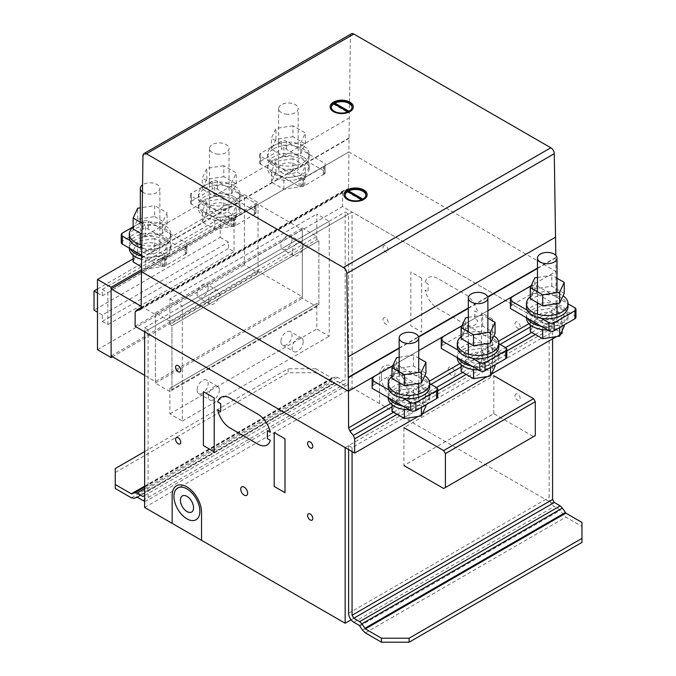 <?xml version="1.0" encoding="UTF-8"?>
<svg xmlns="http://www.w3.org/2000/svg" width="676" height="676" viewBox="0 0 676 676"><rect width="100%" height="100%" fill="white"/><g stroke="black" fill="none" stroke-linecap="round" stroke-linejoin="round"><path stroke-width="0.51" stroke-dasharray="3.38 2.54" d="M292.945 125.778L275.96 128.406L271.414 138.208L283.844 145.382L300.82 142.754L305.366 132.952L292.945 125.778L292.945 136.755L305.366 143.929L300.82 153.731L283.844 156.359L271.414 149.185L275.96 139.383L292.945 136.755M275.96 139.383L275.96 128.406M271.414 149.185L271.414 138.208M283.844 156.359L283.844 145.382M300.82 153.731L300.82 142.754M305.366 143.929L305.366 132.952M285.863 114.083A9.777 5.645 0 0 0 297.837 110.095A9.777 5.645 0 0 0 298.167 108.633A9.777 5.645 0 0 0 289.666 103.039A9.777 5.645 0 0 0 278.943 107.171A9.777 5.645 0 0 0 278.613 108.633A9.777 5.645 0 0 0 285.863 114.083M278.943 167.048A9.777 5.645 0 0 0 278.613 168.51A9.777 5.645 0 0 0 287.114 174.112A9.777 5.645 0 0 0 297.837 169.972A9.777 5.645 0 0 0 298.167 168.51A9.777 5.645 0 0 0 290.925 163.06A9.777 5.645 0 0 0 278.943 167.048M303.085 145.661A20.779 11.999 0 0 0 273.695 145.661A20.779 11.999 0 0 0 267.611 154.145A20.779 11.999 0 0 0 280.439 165.223A20.779 11.999 0 0 0 303.085 162.629A20.779 11.999 0 0 0 309.169 154.145A20.779 11.999 0 0 0 303.085 145.661M273.695 148.855A20.779 11.999 180 0 1 296.341 146.253A20.779 11.999 180 0 1 309.169 157.339A20.779 11.999 180 0 1 303.085 165.814A20.779 11.999 180 0 1 273.695 165.814A20.779 11.999 180 0 1 267.611 157.339A20.779 11.999 180 0 1 273.695 148.855M303.085 156.84A20.779 11.999 0 0 0 273.695 156.84A20.779 11.999 0 0 0 267.611 165.316A20.779 11.999 0 0 0 280.439 176.402A20.779 11.999 0 0 0 303.085 173.8A20.779 11.999 0 0 0 309.169 165.316A20.779 11.999 0 0 0 303.085 156.84M273.695 160.026A20.779 11.999 180 0 1 296.341 157.432A20.779 11.999 180 0 1 309.169 168.51A20.779 11.999 180 0 1 303.085 176.994A20.779 11.999 180 0 1 273.695 176.994A20.779 11.999 180 0 1 267.611 168.51A20.779 11.999 180 0 1 273.695 160.026M292.945 158.708L275.96 161.336L271.414 171.138L283.844 178.312L300.82 175.692L305.366 165.89L292.945 158.708L292.945 169.693L305.366 176.867L300.82 186.669L283.844 189.297L271.414 182.114L275.96 172.312L292.945 169.693M275.96 172.312L275.96 161.336M271.414 182.114L271.414 171.138M283.844 189.297L283.844 178.312M300.82 186.669L300.82 175.692M305.366 176.867L305.366 165.89M223.798 165.696L206.822 168.324L202.268 178.126L214.698 185.3L231.674 182.672L236.228 172.87L223.798 165.696L223.798 176.673L236.228 183.847L231.674 193.649L214.698 196.277L202.268 189.103L206.822 179.301L223.798 176.673M206.822 179.301L206.822 168.324M202.268 189.103L202.268 178.126M214.698 196.277L214.698 185.3M231.674 193.649L231.674 182.672M236.228 183.847L236.228 172.87M216.717 154.01A9.777 5.645 0 0 0 228.691 150.013A9.777 5.645 0 0 0 229.029 148.551A9.777 5.645 0 0 0 220.528 142.957A9.777 5.645 0 0 0 209.805 147.089A9.777 5.645 0 0 0 209.467 148.551A9.777 5.645 0 0 0 216.717 154.01M209.805 206.974A9.777 5.645 0 0 0 209.467 208.436A9.777 5.645 0 0 0 217.968 214.03A9.777 5.645 0 0 0 228.691 209.89A9.777 5.645 0 0 0 229.029 208.436A9.777 5.645 0 0 0 221.779 202.977A9.777 5.645 0 0 0 209.805 206.974M233.938 185.579A20.779 11.999 0 0 0 204.558 185.579A20.779 11.999 0 0 0 198.465 194.063A20.779 11.999 0 0 0 211.292 205.141A20.779 11.999 0 0 0 233.938 202.546A20.779 11.999 0 0 0 240.031 194.063A20.779 11.999 0 0 0 233.938 185.579M204.558 188.773A20.779 11.999 180 0 1 227.204 186.17A20.779 11.999 180 0 1 240.031 197.257A20.779 11.999 180 0 1 233.938 205.741A20.779 11.999 180 0 1 204.558 205.741A20.779 11.999 180 0 1 198.465 197.257A20.779 11.999 180 0 1 204.558 188.773M233.938 196.758A20.779 11.999 0 0 0 204.558 196.758A20.779 11.999 0 0 0 198.465 205.242A20.779 11.999 0 0 0 211.292 216.32A20.779 11.999 0 0 0 233.938 213.726A20.779 11.999 0 0 0 240.031 205.242A20.779 11.999 0 0 0 233.938 196.758M204.558 199.952A20.779 11.999 180 0 1 227.204 197.35A20.779 11.999 180 0 1 240.031 208.436A20.779 11.999 180 0 1 233.938 216.911A20.779 11.999 180 0 1 204.558 216.911A20.779 11.999 180 0 1 198.465 208.436A20.779 11.999 180 0 1 204.558 199.952M223.798 198.634L206.822 201.254L202.268 211.056L214.698 218.238L231.674 215.61L236.228 205.808L223.798 198.634L223.798 209.611L236.228 216.785L231.674 226.587L214.698 229.215L202.268 222.041L206.822 212.239L223.798 209.611M206.822 212.239L206.822 201.254M202.268 222.041L202.268 211.056M214.698 229.215L214.698 218.238M231.674 226.587L231.674 215.61M236.228 216.785L236.228 205.808M133.13 229.02L137.676 219.218L154.652 216.59L154.652 205.614L140.329 207.836M137.676 219.218L137.676 208.242M141.918 223.122L145.551 225.218L162.536 222.59L167.082 212.788L154.652 205.614M154.652 216.59L167.082 223.773L162.536 233.575L145.551 236.194L141.757 234.006M145.551 236.194L145.551 225.218M162.536 233.575L162.536 222.59M167.082 223.773L167.082 212.788M142.399 191.95A9.777 5.645 0 0 0 147.571 193.927A9.777 5.645 0 0 0 159.553 189.931A9.777 5.645 0 0 0 159.882 188.469A9.777 5.645 0 0 0 153.368 183.154A9.777 5.645 0 0 0 142.501 184.92M140.659 246.892A9.777 5.645 0 0 0 140.329 248.354A9.777 5.645 0 0 0 148.83 253.948A9.777 5.645 0 0 0 159.553 249.816A9.777 5.645 0 0 0 159.882 248.354A9.777 5.645 0 0 0 152.632 242.895A9.777 5.645 0 0 0 140.659 246.892M141.647 244.94A20.779 11.999 0 0 0 164.8 242.464A20.779 11.999 0 0 0 170.884 233.98A20.779 11.999 0 0 0 164.8 225.497A20.779 11.999 0 0 0 135.411 225.497A20.779 11.999 0 0 0 133.13 227.068M129.327 237.175A20.779 11.999 180 0 1 135.411 228.691A20.779 11.999 180 0 1 158.057 226.088A20.779 11.999 180 0 1 170.884 237.175A20.779 11.999 180 0 1 164.8 245.658A20.779 11.999 180 0 1 141.622 248.126M141.563 256.094A20.779 11.999 0 0 0 164.8 253.644A20.779 11.999 0 0 0 170.884 245.16A20.779 11.999 0 0 0 164.8 236.676A20.779 11.999 0 0 0 135.411 236.676A20.779 11.999 0 0 0 129.327 245.16A20.779 11.999 0 0 0 130.223 248.65M129.327 245.16L129.327 248.354A20.779 11.999 180 0 1 135.411 239.87A20.779 11.999 180 0 1 158.057 237.268A20.779 11.999 180 0 1 170.884 248.354A20.779 11.999 180 0 1 164.8 256.838A20.779 11.999 180 0 1 141.537 259.28M154.652 238.552L137.676 241.18L133.13 250.982L145.551 258.156L162.536 255.528L167.082 245.726L154.652 238.552L154.652 249.529L167.082 256.703L162.536 266.505L145.551 269.132L141.487 266.783M133.13 261.958L137.676 252.156L154.652 249.529M137.676 252.156L137.676 241.18M133.13 255.266L133.13 250.982M145.551 269.132L145.551 258.156M162.536 266.505L162.536 255.528M167.082 256.703L167.082 245.726M130.223 240.664L160.88 258.367L164.336 258.367L166.583 257.463L186.804 245.388L186.804 243.394L148.264 221.136A3.667 2.121 0 0 0 143.075 221.136L133.13 226.882M121.257 242.6A3.667 2.121 180 0 1 122.331 241.095L143.075 229.122A3.667 2.121 180 0 1 148.264 229.122L186.804 251.379L186.804 253.373L185.942 253.872L185.942 245.887M186.804 253.373L186.804 245.388M186.804 251.379L186.804 243.394M185.942 253.872L164.336 266.352L160.88 266.352L141.571 255.198M160.88 266.352L160.88 258.367M164.336 266.352L164.336 258.367M165.197 265.845L165.197 257.869M166.583 265.448L166.583 257.463M185.249 254.675L185.249 246.689M281.36 141.301L260.615 153.275A3.667 2.121 0 0 0 259.542 154.77A3.667 2.121 0 0 0 260.615 156.274L299.164 178.523L302.62 178.523L304.868 177.627L323.542 166.854L325.088 165.552L325.097 163.558L286.548 141.301A3.667 2.121 0 0 0 281.36 141.301L281.36 149.286A3.667 2.121 180 0 1 286.548 149.286L325.097 171.543L325.088 173.538L324.226 174.036L324.226 166.051M325.088 173.538L325.088 165.552M325.097 171.543L325.097 163.558M324.226 174.036L304.868 185.613L302.62 186.508L299.164 186.508L260.615 164.251A3.667 2.121 180 0 1 259.542 162.755A3.667 2.121 180 0 1 260.615 161.26L281.36 149.286M299.164 186.508L299.164 178.523M302.62 186.508L302.62 178.523M303.49 186.01L303.49 178.025M304.868 185.613L304.868 177.627M323.542 174.831L323.542 166.854M212.213 181.219L191.477 193.192A3.667 2.121 0 0 0 190.404 194.696A3.667 2.121 0 0 0 191.477 196.192L230.026 218.449L233.482 218.441L235.73 217.545L254.396 206.771L255.95 205.47L255.95 203.476L217.402 181.219A3.667 2.121 0 0 0 212.213 181.219L212.213 189.204A3.667 2.121 180 0 1 217.402 189.204L255.95 211.461L255.95 213.455L255.089 213.954L255.089 205.969M255.95 213.455L255.95 205.47M255.95 211.461L255.95 203.476M255.089 213.954L235.73 225.53L233.482 226.426L230.026 226.426L191.477 204.177A3.667 2.121 180 0 1 190.404 202.673A3.667 2.121 180 0 1 191.477 201.178L212.213 189.204M230.026 226.426L230.026 218.449M233.482 226.426L233.482 218.441M234.344 225.928L234.344 217.942M235.73 225.53L235.73 217.545M254.396 214.757L254.396 206.771M425.931 373.211L413.501 366.037L396.525 368.665L396.525 357.688M396.525 368.665L391.97 378.467M399.17 357.274L413.501 355.061L418.731 358.077M413.501 366.037L413.501 355.061M418.393 396.339A9.777 5.645 180 0 1 418.731 397.792A9.777 5.645 180 0 1 411.481 403.251A9.777 5.645 180 0 1 399.17 397.792A9.777 5.645 180 0 1 406.42 392.342A9.777 5.645 180 0 1 418.393 396.339M391.97 376.507A20.779 11.999 180 0 1 394.26 374.943A20.779 11.999 180 0 1 423.649 374.943A20.779 11.999 180 0 1 424.79 375.662M429.733 386.621A20.779 11.999 0 0 0 416.906 375.535A20.779 11.999 0 0 0 394.26 378.137A20.779 11.999 0 0 0 388.176 386.621M389.072 398.096A20.779 11.999 180 0 1 388.176 394.607A20.779 11.999 180 0 1 394.26 386.123A20.779 11.999 180 0 1 423.649 386.123A20.779 11.999 180 0 1 429.733 394.607A20.779 11.999 180 0 1 423.649 403.082A20.779 11.999 180 0 1 402.904 406.082M425.719 404.882A20.779 11.999 0 0 0 429.733 397.792A20.779 11.999 0 0 0 416.906 386.714A20.779 11.999 0 0 0 394.26 389.317A20.779 11.999 0 0 0 388.176 397.792M409.335 409.791A20.779 11.999 0 0 0 421.224 407.476M425.931 395.173L421.385 404.975L404.4 407.603L391.97 400.42L396.525 390.618L413.501 387.99L425.931 395.173L425.931 404.763M421.385 407.408L421.385 404.975M404.4 409.504L404.4 407.603M391.97 404.713L391.97 400.42M425.931 406.149L413.501 398.975L396.525 401.595L396.525 390.618M396.525 401.595L391.97 411.397M413.501 398.975L413.501 387.99M495.077 333.293L482.647 326.119L465.663 328.747L465.663 317.771M465.663 328.747L461.117 338.549M468.316 317.357L482.647 315.143L487.878 318.159M482.647 326.119L482.647 315.143M487.54 356.413A9.777 5.645 180 0 1 487.878 357.874A9.777 5.645 180 0 1 480.628 363.333A9.777 5.645 180 0 1 468.316 357.874A9.777 5.645 180 0 1 475.566 352.424A9.777 5.645 180 0 1 487.54 356.413M461.117 336.589A20.779 11.999 180 0 1 463.406 335.026A20.779 11.999 180 0 1 492.787 335.026A20.779 11.999 180 0 1 493.936 335.744M498.871 346.695A20.779 11.999 0 0 0 486.044 335.617A20.779 11.999 0 0 0 463.406 338.22A20.779 11.999 0 0 0 457.314 346.695M458.218 358.179A20.779 11.999 180 0 1 457.314 354.68A20.779 11.999 180 0 1 463.406 346.196A20.779 11.999 180 0 1 492.787 346.196A20.779 11.999 180 0 1 498.871 354.68A20.779 11.999 180 0 1 492.787 363.164A20.779 11.999 180 0 1 472.042 366.164M494.866 364.964A20.779 11.999 0 0 0 498.871 357.874A20.779 11.999 0 0 0 486.044 346.796A20.779 11.999 0 0 0 463.406 349.391A20.779 11.999 0 0 0 457.314 357.874M478.473 369.873A20.779 11.999 0 0 0 490.37 367.558M495.077 355.246L490.522 365.057L473.546 367.676L461.117 360.502L465.663 350.7L482.647 348.072L495.077 355.246L495.077 364.837M490.522 367.49L490.522 365.057M473.546 369.586L473.546 367.676M461.117 364.795L461.117 360.502M495.077 366.231L482.647 359.049L465.663 361.677L465.663 350.7M465.663 361.677L461.117 371.479M482.647 359.049L482.647 348.072M564.215 293.376L551.785 286.201L534.809 288.829L534.809 277.844M534.809 288.829L530.263 298.631M537.462 277.439L551.785 275.225L557.016 278.242M551.785 286.201L551.785 275.225M556.686 316.495A9.777 5.645 180 0 1 557.016 317.957A9.777 5.645 180 0 1 549.765 323.407A9.777 5.645 180 0 1 537.462 317.957A9.777 5.645 180 0 1 544.704 312.506A9.777 5.645 180 0 1 556.686 316.495M530.263 296.671A20.779 11.999 180 0 1 532.544 295.099A20.779 11.999 180 0 1 561.933 295.099A20.779 11.999 180 0 1 563.083 295.826M568.017 306.777A20.779 11.999 0 0 0 555.19 295.699A20.779 11.999 0 0 0 532.544 298.293A20.779 11.999 0 0 0 526.46 306.777M527.356 318.252A20.779 11.999 180 0 1 526.46 314.762A20.779 11.999 180 0 1 532.544 306.279A20.779 11.999 180 0 1 561.933 306.279A20.779 11.999 180 0 1 568.017 314.762A20.779 11.999 180 0 1 561.933 323.246A20.779 11.999 180 0 1 541.189 326.238M564.004 325.046A20.779 11.999 0 0 0 568.017 317.957A20.779 11.999 0 0 0 555.19 306.87A20.779 11.999 0 0 0 532.544 309.473A20.779 11.999 0 0 0 526.46 317.957M547.619 329.956A20.779 11.999 0 0 0 559.508 327.64M564.215 315.329L559.669 325.131L542.693 327.759L530.263 320.585L534.809 310.783L551.785 308.155L564.215 315.329L564.215 324.919M559.669 327.573L559.669 325.131M542.693 329.66L542.693 327.759M530.263 324.877L530.263 320.585M564.215 326.305L551.785 319.131L534.809 321.759L534.809 310.783M534.809 321.759L530.263 331.561M551.785 319.131L551.785 308.155M115.258 488.511L115.258 468.553M144.639 451.585L288.111 368.75L288.111 372.746L315.768 372.746L315.768 368.75L288.111 368.75M115.258 472.541L288.111 372.746M131.364 497.806L331.874 382.041L315.768 372.746M315.768 368.75L331.874 378.053L335.347 376.997L337.569 377.343L343.425 380.723L345.157 379.726L345.157 212.061L348.613 214.055L348.613 381.729A7.335 4.233 60 0 1 347.092 385.083A7.335 4.233 60 0 1 343.425 384.72L337.882 381.517L334.654 382.481L331.874 382.041M144.639 501.144A7.335 4.233 -120 0 0 146.582 500.848A7.335 4.233 -120 0 0 148.095 497.494L148.095 329.829L348.613 214.055M137.372 497.282L337.882 381.517M136.814 497.198L337.332 381.433M134.144 498.246L334.654 382.481M144.639 486.154L331.874 378.053M144.639 486.559L332.431 378.137M144.639 487.1L335.347 376.997M144.639 488.731L337.569 377.343M148.095 329.829L144.639 327.826L144.639 495.5L343.425 380.723M144.639 495.5L345.157 379.726M144.639 327.826L345.157 212.061M365.353 632.897L565.863 517.132L581.968 526.435L581.968 522.438M581.968 542.405L581.968 526.435M345.157 447.588L552.588 327.826L552.588 338.811L552.588 331.823L549.132 329.829L549.132 497.494A7.335 4.233 -120 0 0 554.312 506.476L559.855 509.67L563.083 514.368L565.863 517.132M348.613 449.582L348.613 445.594L549.132 329.829M359.345 625.444L559.855 509.67M359.894 625.993L560.412 510.228M362.573 630.133L563.083 514.368M348.613 445.594L352.069 447.588L552.588 331.823M352.069 447.588L352.069 451.576M493.818 413.661L493.818 375.738L403.927 427.629L403.927 465.553L493.818 413.661L533.567 436.612L535.299 435.614M443.684 488.503L533.567 436.612M392.57 366.198L394.607 365.361L398.063 365.361L429.733 383.647M373.684 377.039L392.359 366.257L392.359 374.242L373.684 385.024L373.684 377.039M402.904 398.096L389.072 390.111M437.685 397.099A3.667 2.121 0 0 0 436.612 395.604L398.063 373.346L394.607 373.346L394.607 365.361M394.607 373.346L393.736 373.845L393.736 365.86M398.063 373.346L398.063 365.361M373.684 385.024L372.13 386.317L372.13 378.332M372.13 386.317L372.13 388.311M373 385.819L373 377.833M393.736 373.845L392.359 374.242M530.863 286.362L532.891 285.525L536.347 285.525L568.017 303.811M511.977 297.195L530.643 286.421L530.643 294.406L511.977 305.18L511.977 297.195M541.189 318.261L527.356 310.276M575.969 317.255A3.667 2.121 0 0 0 574.896 315.76L536.347 293.502L532.891 293.511L532.891 285.525M532.891 293.511L532.029 294.009L532.029 286.024M536.347 293.502L536.347 285.525M511.977 305.18L510.422 306.481L510.422 298.496M510.422 306.481L510.422 308.476M511.284 305.983L511.284 297.998M532.029 294.009L530.643 294.406M461.716 326.28L463.744 325.443L467.2 325.443L498.871 343.729M442.831 337.121L461.497 326.339L461.497 334.324L442.831 345.098L442.831 337.121M472.042 358.179L458.218 350.193M506.823 357.181A3.667 2.121 0 0 0 505.749 355.677L467.2 333.429L463.744 333.429L463.744 325.443M463.744 333.429L462.883 333.927L462.883 325.942M467.2 333.429L467.2 325.443M442.831 345.098L441.276 346.399L441.276 338.414M441.276 346.399L441.276 348.394M442.138 345.901L442.138 337.915M462.883 333.927L461.497 334.324M345.149 195.195A10.393 5.999 0 0 0 345.14 195.491A10.393 5.999 0 0 0 351.216 200.949A10.393 5.999 0 0 0 362.336 200.028L362.336 200.62A10.393 5.999 0 0 0 362.877 200.333A10.393 5.999 0 0 0 363.375 200.028L362.336 199.428M365.919 194.899L365.919 195.491A10.393 5.999 0 0 1 363.375 199.428L363.375 200.028M348.182 191.849L348.182 191.849A10.393 5.999 0 0 0 347.684 192.161L362.336 200.62M343.915 194.798A11.61 6.701 0 0 0 343.915 194.899A11.61 6.701 0 0 0 346.763 199.293A11.61 6.701 0 0 0 363.139 199.961A11.61 6.701 0 0 0 367.144 194.899A11.61 6.701 0 0 0 367.136 194.798M331.325 107.374A10.393 5.999 0 0 0 331.308 107.67A10.393 5.999 0 0 0 337.383 113.129A10.393 5.999 0 0 0 348.512 112.199L348.512 112.799A10.393 5.999 0 0 0 349.044 112.512A10.393 5.999 0 0 0 349.551 112.199L348.512 111.608M352.086 107.07L352.086 107.67A10.393 5.999 0 0 1 349.551 111.608L349.551 112.199M334.35 104.028L334.35 104.028A10.393 5.999 0 0 0 333.851 104.341L348.512 112.799M330.091 106.977A11.61 6.701 0 0 0 330.091 107.07A11.61 6.701 0 0 0 332.93 111.464A11.61 6.701 0 0 0 349.306 112.14A11.61 6.701 0 0 0 353.311 107.07A11.61 6.701 0 0 0 353.311 106.977M347.937 111.87L348.512 112.199M333.851 103.741L333.851 104.341M349.551 111.608L349.044 111.312M361.761 199.69L362.336 200.028M347.684 191.561L347.684 192.161M363.375 199.428L362.877 199.141M351.393 33.8A4.893 2.822 -120 0 0 350.379 35.972L348.884 151.939L555.892 271.456L555.799 255.351M528.978 323.677L556.044 308.053L555.892 271.456L531.142 285.745L555.892 271.456L348.884 151.939L141.453 271.701L348.884 151.939L348.613 188.3L347.32 190.142L343.856 190.455L342.563 192.297L342.563 206.577L562.094 333.319M392.857 365.589L418.731 350.65L392.857 365.589M461.995 325.671L487.878 310.732L461.995 325.671M399.17 348.301L418.621 337.07M468.316 308.383L487.768 297.153M537.462 268.465L555.841 257.852M390.694 403.521L429.37 381.188M459.832 363.603L498.508 341.27M391.97 406.868L430.967 384.357M461.117 366.95L500.105 344.439M530.263 327.032L557.337 311.399L556.044 308.053M393.508 412.284L436.417 387.509M462.646 372.366L505.563 347.591M531.792 332.448L560.793 315.7L557.337 311.399M397.049 414.329L437.685 390.872M466.187 374.411L506.823 350.945M535.333 334.493L562.094 319.038L560.793 315.7M418.089 416.458L422.263 414.05M487.227 376.54L491.41 374.132M556.373 336.623L560.548 334.206M562.094 330.885L562.094 319.038M135.132 326.331L342.563 206.577M141.183 308.053L348.613 188.3M139.89 309.895L347.32 190.142M141.191 307.462L343.856 190.455M135.132 312.05L342.563 192.297M144.639 331.823L352.069 212.061L352.069 387.711L552.588 503.476L552.588 499.488M144.639 507.473L352.069 387.711M552.588 327.826L352.069 212.061M351.097 619.808L552.588 503.476M197.105 389.942A7.825 4.512 120 0 0 198.727 393.525A7.825 4.512 120 0 0 204.752 391.429A7.825 4.512 120 0 0 208.166 383.554A7.825 4.512 120 0 0 206.543 379.98A7.825 4.512 120 0 0 200.519 382.075A7.825 4.512 120 0 0 197.105 389.942M219.404 390.044A7.825 4.512 -60 0 1 215.99 397.919A7.825 4.512 -60 0 1 209.957 400.015A7.825 4.512 -60 0 1 208.343 396.432A7.825 4.512 -60 0 1 211.757 388.556A7.825 4.512 -60 0 1 217.782 386.461A7.825 4.512 -60 0 1 219.404 390.044M280.937 341.541A7.825 4.512 120 0 0 282.56 345.123A7.825 4.512 120 0 0 288.584 343.028A7.825 4.512 120 0 0 291.998 335.152A7.825 4.512 120 0 0 290.384 331.578A7.825 4.512 120 0 0 284.351 333.674A7.825 4.512 120 0 0 280.937 341.541M303.237 341.642A7.825 4.512 -60 0 1 299.823 349.517A7.825 4.512 -60 0 1 293.798 351.613A7.825 4.512 -60 0 1 292.176 348.03A7.825 4.512 -60 0 1 295.589 340.155A7.825 4.512 -60 0 1 301.614 338.059A7.825 4.512 -60 0 1 303.237 341.642M208.166 287.765A7.825 4.512 -60 0 1 204.752 295.632A7.825 4.512 -60 0 1 198.727 297.727A7.825 4.512 -60 0 1 197.105 294.144A7.825 4.512 -60 0 1 200.519 286.278A7.825 4.512 -60 0 1 206.543 284.182A7.825 4.512 -60 0 1 208.166 287.765M208.343 300.634A7.825 4.512 120 0 0 209.957 304.217A7.825 4.512 120 0 0 215.99 302.121A7.825 4.512 120 0 0 219.404 294.246A7.825 4.512 120 0 0 217.782 290.663A7.825 4.512 120 0 0 211.757 292.759A7.825 4.512 120 0 0 208.343 300.634M291.998 239.355A7.825 4.512 -60 0 1 288.584 247.23A7.825 4.512 -60 0 1 282.56 249.326A7.825 4.512 -60 0 1 280.937 245.743A7.825 4.512 -60 0 1 284.351 237.876A7.825 4.512 -60 0 1 290.384 235.78A7.825 4.512 -60 0 1 291.998 239.355M292.176 252.232A7.825 4.512 120 0 0 293.798 255.815A7.825 4.512 120 0 0 299.823 253.72A7.825 4.512 120 0 0 303.237 245.844A7.825 4.512 120 0 0 301.614 242.261A7.825 4.512 120 0 0 295.589 244.357A7.825 4.512 120 0 0 292.176 252.232M169.879 391.505L155.362 383.123L155.362 312.861L169.879 321.244L169.879 324.438L171.949 325.638L171.949 389.503L318.878 304.673L318.878 240.808L316.807 239.608L316.807 236.414L302.29 228.032L302.29 298.293L316.807 306.676L316.807 303.482L318.878 304.673L316.807 303.482L316.807 329.026L329.254 336.217L329.254 221.246L316.807 214.064L316.807 239.608L318.878 240.808L318.878 304.673L171.949 389.503L169.879 388.311L316.807 303.482L169.879 388.311L169.879 391.505L316.807 306.676M169.879 298.885L182.326 306.076L182.326 421.047L169.879 413.856L169.879 388.311L171.949 389.503L171.949 325.638L318.878 240.808L171.949 325.638L169.879 324.438L316.807 239.608L169.879 324.438L169.879 298.885L316.807 214.064M169.879 321.244L316.807 236.414M155.362 312.861L302.29 228.032M155.362 383.123L302.29 298.293M302.29 296.696L302.29 229.629L258.038 204.076L258.038 271.144L302.29 296.696L155.362 381.526L144.639 375.332M141.2 306.279L155.362 314.458L302.29 229.629M155.362 314.458L155.362 381.526M141.453 271.389L258.038 204.076M111.109 355.973L258.038 271.144M258.038 272.732L258.038 202.479L244.416 194.62L244.416 264.865L258.038 272.732L112.478 356.767M141.461 269.783L258.038 202.479M133.13 258.866L244.416 194.62M97.488 349.695L244.416 264.865M182.326 306.076L329.254 221.246M182.326 421.047L329.254 336.217M169.879 413.856L316.807 329.026M220.215 237.327L228.513 242.118L228.513 248.498L234.04 251.692L234.04 219.768L228.513 216.573L228.513 222.953L220.215 218.162L220.215 237.327L94.032 310.183M97.488 293.012L102.321 295.809L102.321 289.429L107.856 292.623L107.856 324.548L102.321 321.353L102.321 314.974L228.513 242.118M102.321 314.974L97.488 312.177M102.321 321.353L228.513 248.498M107.856 324.548L234.04 251.692M107.856 292.623L234.04 219.768M102.321 289.429L228.513 216.573M102.321 295.809L228.513 222.953M97.488 289.024L220.215 218.162M425.136 282.196A18.336 10.588 60 0 1 437.634 278.436L465.291 294.398A18.336 10.588 60 0 1 477.788 312.591L474.797 310.867L474.797 318.852L477.788 320.576A18.336 10.588 60 0 1 465.291 324.336L437.634 308.374A18.336 10.588 60 0 1 425.136 290.181L428.128 291.905L428.128 283.92L425.136 282.196M379.591 403.606L379.591 375.611A20.779 11.999 60 0 1 394.252 367.076A20.779 11.999 60 0 1 408.98 392.502L408.98 420.565M492.432 319.047L481.625 312.811L481.625 366.705L492.432 372.941L492.432 319.047M421.647 278.182L410.839 271.946L410.839 325.84L421.647 332.077L421.647 278.182M515.036 323.643A3.667 2.121 60 0 1 518.923 323.297A3.667 2.121 60 0 1 518.923 328.485A3.667 2.121 60 0 1 515.036 323.643M515.036 395.714A3.667 2.121 60 0 1 518.923 395.367A3.667 2.121 60 0 1 518.923 400.555A3.667 2.121 60 0 1 515.036 395.714M448.163 369.392A4.893 2.822 60 0 1 453.351 368.927A4.893 2.822 60 0 1 453.351 375.839A4.893 2.822 60 0 1 448.163 369.392M383.013 247.424A3.667 2.121 60 0 1 386.909 247.078A3.667 2.121 60 0 1 386.909 252.266A3.667 2.121 60 0 1 383.013 247.424M383.013 319.495A3.667 2.121 60 0 1 386.909 319.148A3.667 2.121 60 0 1 386.909 324.336A3.667 2.121 60 0 1 383.013 319.495M381.374 376.616A18.336 10.588 60 0 1 400.826 374.876A18.336 10.588 60 0 1 400.826 400.809A18.336 10.588 60 0 1 381.374 376.616M387.855 380.427A9.287 5.366 60 0 1 397.708 379.549A9.287 5.366 60 0 1 397.708 392.688A9.287 5.366 60 0 1 387.855 380.427M148.264 229.122L148.264 221.136M143.075 229.122L143.075 221.136M122.331 241.095L122.331 233.119M286.548 149.286L286.548 141.301M260.615 161.26L260.615 153.275M260.615 164.251L260.615 156.274M217.402 189.204L217.402 181.219M191.477 201.178L191.477 193.192M191.477 204.177L191.477 196.192M148.095 497.494L348.613 381.729M142.915 500.485L343.425 384.72M348.613 613.259L549.132 497.494M353.801 622.241L554.312 506.476M436.612 395.604L436.612 387.618M574.896 315.76L574.896 307.774M505.749 355.677L505.749 347.701M141.546 258.181L348.977 138.428M141.554 257.784L348.985 138.031M141.698 237.758L349.129 117.996M142.949 155.725L350.379 35.972M399.17 347.895L418.512 336.733M468.316 307.977L487.658 296.815M537.462 268.059L555.833 257.446M278.613 108.633L278.613 168.51M298.167 168.51L298.167 108.633M309.169 154.145L309.169 157.339M267.611 157.339L267.611 154.145M309.169 165.316L309.169 168.51M267.611 168.51L267.611 165.316M209.467 148.551L209.467 208.436M229.029 208.436L229.029 148.551M240.031 194.063L240.031 197.257M198.465 197.257L198.465 194.063M240.031 205.242L240.031 208.436M198.465 208.436L198.465 205.242M140.329 222.201L140.329 233.178M140.329 244.568L140.329 248.354M159.882 248.354L159.882 188.469M170.884 233.98L170.884 237.175M170.884 245.16L170.884 248.354M259.542 154.77L259.542 162.755M190.404 194.696L190.404 202.673M418.731 397.201L418.731 394.007M418.731 383.427L418.731 372.451M399.17 397.792L399.17 394.007M399.17 382.624L399.17 371.648M388.176 397.572L388.176 394.607M429.733 397.792L429.733 394.607M487.878 357.283L487.878 354.089M487.878 343.509L487.878 332.533M468.316 357.874L468.316 354.089M468.316 342.707L468.316 331.73M457.314 357.655L457.314 354.68M498.871 357.874L498.871 354.68M557.016 317.365L557.016 314.171M557.016 303.583L557.016 292.607M537.462 317.957L537.462 314.171M537.462 302.789L537.462 291.804M526.46 317.737L526.46 314.762M568.017 317.957L568.017 314.762M347.092 385.083L146.582 500.848M331.308 107.07L331.308 107.67M345.14 194.899L345.14 195.491M198.727 393.525L209.957 400.015M217.782 386.461L206.543 379.98M282.56 345.123L293.798 351.613M301.614 338.059L290.384 331.578M209.957 304.217L198.727 297.727M217.782 290.663L206.543 284.182M293.798 255.815L282.56 249.326M301.614 242.261L290.384 235.78"/><path stroke-width="1.01" d="M140.329 207.836L137.676 208.242L133.13 218.044L141.918 223.122M141.757 234.006L133.13 229.02L133.13 218.044M142.501 184.92A9.777 5.645 0 0 0 140.659 187.007A9.777 5.645 0 0 0 140.329 188.469A9.777 5.645 0 0 0 142.399 191.95M141.622 248.126A20.779 11.999 180 0 1 135.411 245.658A20.779 11.999 180 0 1 129.327 237.175L129.327 233.98A20.779 11.999 0 0 0 141.647 244.94M133.13 227.068A20.779 11.999 0 0 0 129.327 233.98M141.537 259.28A20.779 11.999 180 0 1 135.411 256.838A20.779 11.999 180 0 1 129.327 248.354L129.327 248.134M130.223 248.65A20.779 11.999 0 0 0 141.563 256.094M141.487 266.783L133.13 261.958L133.13 255.266M133.13 226.882L122.331 233.119A3.667 2.121 0 0 0 121.257 234.614A3.667 2.121 0 0 0 122.331 236.11L130.223 240.664M141.571 255.198L122.331 244.095A3.667 2.121 180 0 1 121.257 242.6L121.257 234.614M391.97 367.49L391.97 378.467L404.4 385.641L421.385 383.013L425.931 373.211L425.931 362.235L421.385 372.037L404.4 374.665L391.97 367.49L396.525 357.688L399.17 357.274M421.385 383.013L421.385 372.037M404.4 385.641L404.4 374.665M418.731 358.077L425.931 362.235M406.42 332.465A9.777 5.645 180 0 1 418.731 337.915A9.777 5.645 180 0 1 411.481 343.366A9.777 5.645 180 0 1 399.508 339.377A9.777 5.645 180 0 1 399.17 337.915A9.777 5.645 180 0 1 406.42 332.465M424.79 375.662A20.779 11.999 180 0 1 429.733 383.427A20.779 11.999 180 0 1 423.649 391.911A20.779 11.999 180 0 1 401.003 394.505A20.779 11.999 180 0 1 388.176 383.427A20.779 11.999 180 0 1 391.97 376.507M388.176 383.427L388.176 386.621A20.779 11.999 0 0 0 394.26 395.105A20.779 11.999 0 0 0 423.649 395.105A20.779 11.999 0 0 0 429.733 386.621L429.733 383.427M402.904 406.082A20.779 11.999 180 0 1 389.072 398.096M388.176 397.572L388.176 397.792A20.779 11.999 0 0 0 394.26 406.276A20.779 11.999 0 0 0 409.335 409.791M421.224 407.476A20.779 11.999 0 0 0 423.649 406.276A20.779 11.999 0 0 0 425.719 404.882M391.97 404.713L391.97 411.397L404.4 418.579L421.385 415.951L421.385 407.408M421.385 415.951L425.931 406.149L425.931 404.763M404.4 418.579L404.4 409.504M461.117 327.573L461.117 338.549L473.546 345.723L490.522 343.095L495.077 333.293L495.077 322.317L490.522 332.119L473.546 334.747L461.117 327.573L465.663 317.771L468.316 317.357M490.522 343.095L490.522 332.119M473.546 345.723L473.546 334.747M487.878 318.159L495.077 322.317M475.566 292.547A9.777 5.645 180 0 1 487.878 297.998A9.777 5.645 180 0 1 480.628 303.448A9.777 5.645 180 0 1 468.654 299.46A9.777 5.645 180 0 1 468.316 297.998A9.777 5.645 180 0 1 475.566 292.547M493.936 335.744A20.779 11.999 180 0 1 498.871 343.509A20.779 11.999 180 0 1 492.787 351.985A20.779 11.999 180 0 1 470.141 354.587A20.779 11.999 180 0 1 457.314 343.509A20.779 11.999 180 0 1 461.117 336.589M457.314 343.509L457.314 346.695A20.779 11.999 0 0 0 463.406 355.179A20.779 11.999 0 0 0 492.787 355.179A20.779 11.999 0 0 0 498.871 346.695L498.871 343.509M472.042 366.164A20.779 11.999 180 0 1 458.218 358.179M457.314 357.655L457.314 357.874A20.779 11.999 0 0 0 463.406 366.358A20.779 11.999 0 0 0 478.473 369.873M490.37 367.558A20.779 11.999 0 0 0 492.787 366.358A20.779 11.999 0 0 0 494.866 364.964M461.117 364.795L461.117 371.479L473.546 378.661L490.522 376.033L490.522 367.49M490.522 376.033L495.077 366.231L495.077 364.837M473.546 378.661L473.546 369.586M530.263 287.646L530.263 298.631L542.693 305.805L559.669 303.178L564.215 293.376L564.215 282.399L559.669 292.201L542.693 294.829L530.263 287.646L534.809 277.844L537.462 277.439M559.669 303.178L559.669 292.201M542.693 305.805L542.693 294.829M557.016 278.242L564.215 282.399M544.704 252.621A9.777 5.645 180 0 1 557.016 258.08A9.777 5.645 180 0 1 549.765 263.53A9.777 5.645 180 0 1 537.792 259.542A9.777 5.645 180 0 1 537.462 258.08A9.777 5.645 180 0 1 544.704 252.621M563.083 295.826A20.779 11.999 180 0 1 568.017 303.583A20.779 11.999 180 0 1 561.933 312.067A20.779 11.999 180 0 1 539.287 314.67A20.779 11.999 180 0 1 526.46 303.583A20.779 11.999 180 0 1 530.263 296.671M526.46 303.583L526.46 306.777A20.779 11.999 0 0 0 532.544 315.261A20.779 11.999 0 0 0 561.933 315.261A20.779 11.999 0 0 0 568.017 306.777L568.017 303.583M541.189 326.238A20.779 11.999 180 0 1 527.356 318.252M526.46 317.737L526.46 317.957A20.779 11.999 0 0 0 532.544 326.44A20.779 11.999 0 0 0 547.619 329.956M559.508 327.64A20.779 11.999 0 0 0 561.933 326.44A20.779 11.999 0 0 0 564.004 325.046M530.263 324.877L530.263 331.561L542.693 338.735L559.669 336.107L559.669 327.573M559.669 336.107L564.215 326.305L564.215 324.919M542.693 338.735L542.693 329.66M144.639 451.585L115.258 468.553L115.258 488.511L131.364 497.806L134.144 498.246L137.372 497.282L142.915 500.485A7.335 4.233 -120 0 0 144.639 501.144M142.915 496.497L144.639 495.5L142.915 496.497L137.051 493.108L134.837 492.762L131.364 493.818L115.258 484.515M131.364 493.818L144.639 486.154M131.913 493.902L144.639 486.559M134.837 492.762L144.639 487.1M137.051 493.108L144.639 488.731M381.458 642.2L409.115 642.2L409.115 638.212L381.458 638.212L381.458 642.2L365.353 632.897L362.573 630.133L359.345 625.444L353.801 622.241A7.335 4.233 60 0 1 348.613 613.259L348.613 449.582M409.115 642.2L581.968 542.405L581.968 538.409L409.115 638.212M352.069 451.576L352.069 615.253L353.801 618.244L359.657 621.633L361.88 623.847L365.353 628.908L565.863 513.143L581.968 522.438L581.968 538.409M352.069 615.253L552.588 499.488L552.588 338.811L552.588 499.488L554.312 502.479L560.176 505.868L562.39 508.082L565.863 513.143M365.353 628.908L381.458 638.212M364.795 628.35L565.305 512.585M361.88 623.847L562.39 508.082M359.657 621.633L560.176 505.868M353.801 618.244L554.312 502.479M403.927 427.629L443.684 450.579L445.416 453.579L445.416 487.506L443.684 488.503L403.927 465.553M445.416 487.506L535.299 435.614L535.299 401.679L533.567 398.688L493.818 375.738M445.416 453.579L535.299 401.679M443.684 450.579L533.567 398.688M429.733 383.647L436.612 387.618A3.667 2.121 180 0 1 437.685 389.114A3.667 2.121 180 0 1 436.612 390.61L415.867 402.583A3.667 2.121 180 0 1 410.678 402.583L402.904 398.096M389.072 390.111L372.13 380.334L372.13 378.332L373.684 377.039M372.13 380.334L372.13 388.311L410.678 410.569A3.667 2.121 0 0 0 415.867 410.569L436.612 398.595A3.667 2.121 0 0 0 437.685 397.099L437.685 389.114M568.017 303.811L574.896 307.774A3.667 2.121 180 0 1 575.969 309.278A3.667 2.121 180 0 1 574.896 310.774L554.151 322.748A3.667 2.121 180 0 1 548.963 322.748L541.189 318.261M527.356 310.276L510.422 300.49L510.422 298.496L511.977 297.195M510.422 300.49L510.422 308.476L548.963 330.733A3.667 2.121 0 0 0 554.151 330.733L574.896 318.759A3.667 2.121 0 0 0 575.969 317.255L575.969 309.278M498.871 343.729L505.749 347.701A3.667 2.121 180 0 1 506.823 349.196A3.667 2.121 180 0 1 505.749 350.692L485.013 362.666A3.667 2.121 180 0 1 479.825 362.666L472.042 358.179M458.218 350.193L441.276 340.408L441.276 338.414L442.831 337.121M441.276 340.408L441.276 348.394L479.825 370.651A3.667 2.121 0 0 0 485.013 370.651L505.749 358.677A3.667 2.121 0 0 0 506.823 357.181L506.823 349.196M365.902 195.195A10.393 5.999 0 0 0 359.607 189.973A10.393 5.999 0 0 0 348.715 190.962L348.715 191.561A10.393 5.999 0 0 0 348.182 191.849M363.375 190.962A10.393 5.999 0 0 0 348.182 190.657A10.393 5.999 0 0 0 345.14 194.899A10.393 5.999 0 0 0 351.554 200.434A10.393 5.999 0 0 0 362.877 199.141A10.393 5.999 0 0 0 365.919 194.899A10.393 5.999 0 0 0 363.375 190.962M367.136 194.798A11.61 6.701 0 0 0 360.266 188.773A11.61 6.701 0 0 0 347.92 189.829A11.61 6.701 0 0 0 343.915 194.798M363.139 199.758A11.61 6.701 180 0 1 346.763 199.09A11.61 6.701 180 0 1 343.915 194.696A11.61 6.701 180 0 1 347.92 189.635A11.61 6.701 180 0 1 360.35 188.596A11.61 6.701 180 0 1 367.144 194.696A11.61 6.701 180 0 1 363.139 199.758M352.078 107.374A10.393 5.999 0 0 0 345.774 102.152A10.393 5.999 0 0 0 334.89 103.141L334.89 103.741A10.393 5.999 0 0 0 334.35 104.028M349.543 103.141A10.393 5.999 0 0 0 334.35 102.828A10.393 5.999 0 0 0 331.308 107.07A10.393 5.999 0 0 0 337.721 112.613A10.393 5.999 0 0 0 349.044 111.312A10.393 5.999 0 0 0 352.086 107.07A10.393 5.999 0 0 0 349.543 103.141M353.311 106.977A11.61 6.701 0 0 0 346.442 100.952A11.61 6.701 0 0 0 334.088 102.008A11.61 6.701 0 0 0 330.091 106.977M349.306 111.937A11.61 6.701 180 0 1 332.93 111.27A11.61 6.701 180 0 1 330.091 106.876A11.61 6.701 180 0 1 334.088 101.814A11.61 6.701 180 0 1 346.518 100.775A11.61 6.701 180 0 1 353.311 106.876A11.61 6.701 180 0 1 349.306 111.937M347.937 111.87L333.851 103.741A10.393 5.999 0 0 0 331.325 107.374M349.044 111.312L334.89 103.141M348.512 111.608L334.89 103.741M361.761 199.69L347.684 191.561A10.393 5.999 0 0 0 345.149 195.195M362.877 199.141L348.715 190.962M362.336 199.428L348.715 191.561M343.391 267.527L146.405 153.798A4.893 2.822 -120 0 0 143.963 153.562A4.893 2.822 -120 0 0 142.949 155.725L141.453 271.701L348.461 391.218L346.847 273.45A4.893 2.822 -120 0 0 343.391 267.527L550.822 147.765L353.835 34.045A4.893 2.822 -120 0 0 351.393 33.8L143.963 153.562M348.461 391.218L392.857 365.589L348.461 391.218L141.453 271.701L141.183 308.053L139.89 309.895L136.425 310.208L135.132 312.05L135.132 326.331L354.663 453.081L354.663 438.8L353.371 435.454L349.906 431.153L348.613 427.815L348.461 391.218M418.731 350.65L461.995 325.671L418.731 350.65M487.878 310.732L531.142 285.745L487.878 310.732M348.41 377.614L399.17 348.301M418.621 337.07L468.316 308.383M487.768 297.153L537.462 268.465M555.799 255.351L554.278 153.689A4.893 2.822 -120 0 0 550.822 147.765M348.613 427.815L390.694 403.521M429.37 381.188L459.832 363.603M498.508 341.27L528.978 323.677M349.906 431.153L391.97 406.868M430.967 384.357L461.117 366.95M500.105 344.439L530.263 327.032M353.371 435.454L393.508 412.284M436.417 387.509L462.646 372.366M505.563 347.591L531.792 332.448M354.663 438.8L397.049 414.329M437.685 390.872L466.187 374.411M506.823 350.945L535.333 334.493M354.663 453.081L418.089 416.458M422.263 414.05L487.227 376.54M491.41 374.132L556.373 336.623M560.548 334.206L562.094 333.319L562.094 330.885M136.425 310.208L141.191 307.462M345.157 447.588L144.639 331.823L144.639 507.473L345.157 623.238L345.157 447.588M345.157 623.238L351.097 619.808M144.639 375.332L111.109 355.973L111.109 288.905L141.453 271.389M111.109 288.905L141.2 306.279M111.109 287.308L111.109 357.562L97.488 349.695L97.488 279.45L111.109 287.308L141.461 269.783M111.109 357.562L112.478 356.767M97.488 279.45L133.13 258.866M97.488 312.177L94.032 310.183L94.032 291.018L97.488 289.024M94.032 291.018L97.488 293.012M217.714 401.958A18.336 10.588 60 0 1 230.203 398.189L257.86 414.16A18.336 10.588 60 0 1 270.358 432.353L267.366 430.62L267.366 438.606L270.358 440.329A18.336 10.588 60 0 1 257.86 444.098L230.203 428.128A18.336 10.588 60 0 1 217.714 409.935L220.697 411.659L220.697 403.682L217.714 401.958M172.16 523.359L172.16 495.373A20.779 11.999 60 0 1 186.821 486.83A20.779 11.999 60 0 1 201.549 512.264L201.549 540.327M285.002 438.808L274.194 432.572L274.194 486.466L285.002 492.703L285.002 438.808M214.216 397.944L203.408 391.7L203.408 445.594L214.216 451.83L214.216 397.944M307.605 443.405A3.667 2.121 60 0 1 311.492 443.059A3.667 2.121 60 0 1 311.492 448.247A3.667 2.121 60 0 1 307.605 443.405M307.605 515.475A3.667 2.121 60 0 1 311.492 515.129A3.667 2.121 60 0 1 311.492 520.317A3.667 2.121 60 0 1 307.605 515.475M240.732 489.154A4.893 2.822 60 0 1 245.92 488.689A4.893 2.822 60 0 1 245.92 495.601A4.893 2.822 60 0 1 240.732 489.154M175.583 367.186A3.667 2.121 60 0 1 179.478 366.84A3.667 2.121 60 0 1 179.478 372.028A3.667 2.121 60 0 1 175.583 367.186M175.583 439.256A3.667 2.121 60 0 1 179.478 438.91A3.667 2.121 60 0 1 179.478 444.09A3.667 2.121 60 0 1 175.583 439.256M173.943 496.378A18.336 10.588 60 0 1 193.395 494.638A18.336 10.588 60 0 1 193.395 520.571A18.336 10.588 60 0 1 173.943 496.378M180.424 500.189A9.287 5.366 60 0 1 190.277 499.302A9.287 5.366 60 0 1 190.277 512.442A9.287 5.366 60 0 1 180.424 500.189M122.331 244.095L122.331 236.11M436.612 398.595L436.612 390.61M415.867 410.569L415.867 402.583M410.678 410.569L410.678 402.583M574.896 318.759L574.896 310.774M554.151 330.733L554.151 322.748M548.963 330.733L548.963 322.748M505.749 358.677L505.749 350.692M485.013 370.651L485.013 362.666M479.825 370.651L479.825 362.666M146.405 153.798L353.835 34.045M348.402 377.208L399.17 347.895M418.512 336.733L468.316 307.977M487.658 296.815L537.462 268.059M348.098 356.92L555.528 237.158M346.847 273.45L554.278 153.689M140.329 188.469L140.329 222.201M140.329 233.178L140.329 244.568M418.731 397.792L418.731 397.201M418.731 394.007L418.731 383.427M418.731 372.451L418.731 337.915M399.17 394.007L399.17 382.624M399.17 371.648L399.17 337.915M487.878 357.874L487.878 357.283M487.878 354.089L487.878 343.509M487.878 332.533L487.878 297.998M468.316 354.089L468.316 342.707M468.316 331.73L468.316 297.998M557.016 317.957L557.016 317.365M557.016 314.171L557.016 303.583M557.016 292.607L557.016 258.08M537.462 314.171L537.462 302.789M537.462 291.804L537.462 258.08"/></g></svg>
